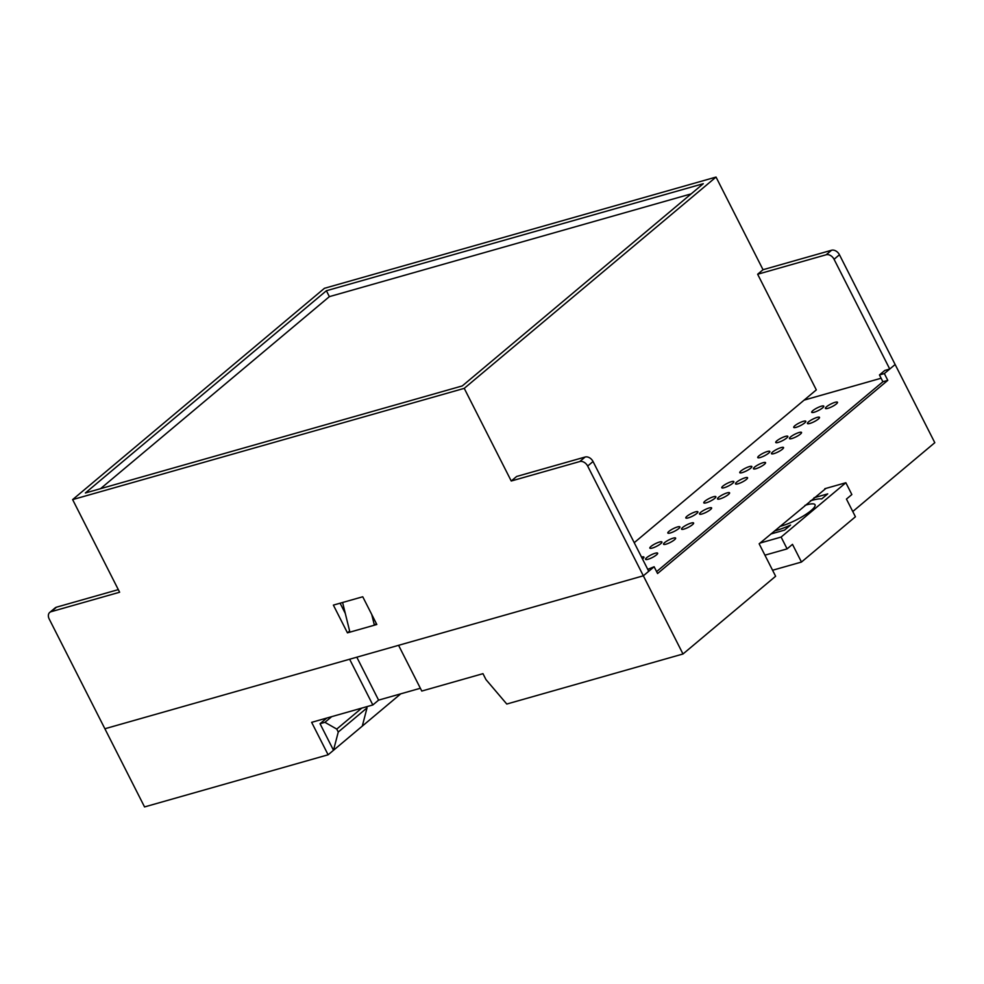 <?xml version="1.0" encoding="UTF-8"?>
<svg xmlns="http://www.w3.org/2000/svg" width="984" height="984" viewBox="0 0 984 984"><rect width="100%" height="100%" fill="white"/><g stroke="black" fill="none" stroke-linecap="round" stroke-linejoin="round"><path stroke-width="1.48" d="M328.115 754.789L144.55 806.929L104.882 728.75L349.627 659.231L372.838 704.962L311.645 722.342L328.115 754.789L400.759 693.831M879.45 374.953L884.85 370.427L889.745 369.037L895.132 364.511L884.345 373.563L879.45 374.953L882.894 381.743L656.599 571.63L882.894 381.743L887.789 380.353L884.345 373.563M825.933 488.396L759.156 543.808L775.626 576.255L682.994 653.991L506.772 704.04L485.961 679.575L482.972 673.671L421.779 691.051L398.582 645.319L643.339 575.8L654.126 566.747L647.767 569.367M356.798 657.189L378.594 700.128L420.365 688.259M378.594 700.128L372.838 704.962M366.466 706.77L367.032 707.89L362.284 726.118M336.762 729.082L338.262 732.034L333.502 750.263L320.034 723.707L324.929 722.317L336.762 729.082L361.768 708.099M338.262 732.034L367.032 707.89M852.771 511.52L934.8 442.689L839.45 254.758L834.063 259.284L889.745 369.037M682.994 653.991L643.339 575.8L648.727 571.274L593.044 461.521L587.657 466.047L643.339 575.8L104.882 728.75L49.2 618.997A6.777 4.883 -130 0 1 49.741 612.417L55.141 607.891A6.777 4.883 50 0 1 56.494 607.177L118.301 589.625M654.126 566.747L657.57 573.537L887.789 380.353M320.034 723.707L326.799 718.037M371.743 614.483L374.375 625.197L376.331 623.548M374.375 625.197L349.898 632.146L342.604 602.491M324.929 722.317L331.694 716.647M779.894 526.415A23.702 5.055 -26.9 0 0 811.037 510.598A23.702 5.055 -26.9 0 0 815.035 505.985A23.702 5.055 -26.9 0 0 804.974 505.358M774.482 530.954A33.862 7.22 -26.9 0 0 790.57 525.062L784.556 530.105L770.853 533.992M814.014 497.769L827.729 493.882L821.714 498.925A33.862 7.22 -26.9 0 0 810.385 500.819M772.575 570.253L801.468 562.048L855.428 516.772L846.449 499.072L851.849 494.546L845.859 482.738L824.813 488.716M760.066 543.057L781.111 537.067L787.102 548.875L792.489 544.349L801.468 562.048M781.111 537.067L845.859 482.738M764.925 555.173L787.102 548.875M809.881 423.44A6.777 1.439 -26.9 0 0 816.511 420.365A6.777 1.439 -26.9 0 0 819.512 417.364A6.777 1.439 -26.9 0 0 817.077 417.413A6.777 1.439 -26.9 0 0 810.447 420.488A6.777 1.439 -26.9 0 0 807.434 423.489A6.777 1.439 -26.9 0 0 809.881 423.44M796.167 427.339A6.777 1.439 -26.9 0 0 802.796 424.264A6.777 1.439 -26.9 0 0 805.81 421.25A6.777 1.439 -26.9 0 0 803.362 421.3A6.777 1.439 -26.9 0 0 796.732 424.375A6.777 1.439 -26.9 0 0 793.731 427.388A6.777 1.439 -26.9 0 0 796.167 427.339M827.864 408.348A6.777 1.439 -26.9 0 0 834.494 405.273A6.777 1.439 -26.9 0 0 837.495 402.272A6.777 1.439 -26.9 0 0 835.059 402.321A6.777 1.439 -26.9 0 0 828.43 405.396A6.777 1.439 -26.9 0 0 825.416 408.397A6.777 1.439 -26.9 0 0 827.864 408.348M706.241 502.799A6.777 1.439 -26.9 0 0 712.871 499.724A6.777 1.439 -26.9 0 0 715.885 496.723A6.777 1.439 -26.9 0 0 713.437 496.76A6.777 1.439 -26.9 0 0 706.807 499.835A6.777 1.439 -26.9 0 0 703.794 502.849A6.777 1.439 -26.9 0 0 706.241 502.799M719.944 498.913A6.777 1.439 -26.9 0 0 726.573 495.838A6.777 1.439 -26.9 0 0 729.587 492.824A6.777 1.439 -26.9 0 0 727.139 492.873A6.777 1.439 -26.9 0 0 720.509 495.948A6.777 1.439 -26.9 0 0 717.508 498.949A6.777 1.439 -26.9 0 0 719.944 498.913M814.162 412.247A6.777 1.439 -26.9 0 0 820.779 409.172A6.777 1.439 -26.9 0 0 823.793 406.158A6.777 1.439 -26.9 0 0 821.345 406.207A6.777 1.439 -26.9 0 0 814.727 409.282A6.777 1.439 -26.9 0 0 811.714 412.296A6.777 1.439 -26.9 0 0 814.162 412.247M701.961 514.005A6.777 1.439 -26.9 0 0 708.591 510.93A6.777 1.439 -26.9 0 0 711.604 507.916A6.777 1.439 -26.9 0 0 709.156 507.965A6.777 1.439 -26.9 0 0 702.527 511.04A6.777 1.439 -26.9 0 0 699.526 514.042A6.777 1.439 -26.9 0 0 701.961 514.005M688.259 517.891A6.777 1.439 -26.9 0 0 694.889 514.817A6.777 1.439 -26.9 0 0 697.89 511.815A6.777 1.439 -26.9 0 0 695.454 511.852A6.777 1.439 -26.9 0 0 688.825 514.927A6.777 1.439 -26.9 0 0 685.811 517.941A6.777 1.439 -26.9 0 0 688.259 517.891M683.978 529.097A6.777 1.439 -26.9 0 0 690.608 526.022A6.777 1.439 -26.9 0 0 693.609 523.008A6.777 1.439 -26.9 0 0 691.174 523.058A6.777 1.439 -26.9 0 0 684.544 526.132A6.777 1.439 -26.9 0 0 681.531 529.134A6.777 1.439 -26.9 0 0 683.978 529.097M755.921 468.716A6.777 1.439 -26.9 0 0 762.551 465.641A6.777 1.439 -26.9 0 0 765.552 462.64A6.777 1.439 -26.9 0 0 763.117 462.689A6.777 1.439 -26.9 0 0 756.487 465.764A6.777 1.439 -26.9 0 0 753.473 468.765A6.777 1.439 -26.9 0 0 755.921 468.716M742.219 472.615A6.777 1.439 -26.9 0 0 748.836 469.54A6.777 1.439 -26.9 0 0 751.85 466.527A6.777 1.439 -26.9 0 0 749.402 466.576A6.777 1.439 -26.9 0 0 742.785 469.651A6.777 1.439 -26.9 0 0 739.771 472.664A6.777 1.439 -26.9 0 0 742.219 472.615M737.939 483.821A6.777 1.439 -26.9 0 0 744.556 480.745A6.777 1.439 -26.9 0 0 747.569 477.732A6.777 1.439 -26.9 0 0 745.134 477.781A6.777 1.439 -26.9 0 0 738.504 480.856A6.777 1.439 -26.9 0 0 735.491 483.857A6.777 1.439 -26.9 0 0 737.939 483.821M724.224 487.707A6.777 1.439 -26.9 0 0 730.854 484.632A6.777 1.439 -26.9 0 0 733.867 481.631A6.777 1.439 -26.9 0 0 731.419 481.668A6.777 1.439 -26.9 0 0 724.79 484.743A6.777 1.439 -26.9 0 0 721.789 487.757A6.777 1.439 -26.9 0 0 724.224 487.707M773.904 453.624A6.777 1.439 -26.9 0 0 780.533 450.549A6.777 1.439 -26.9 0 0 783.547 447.548A6.777 1.439 -26.9 0 0 781.099 447.597A6.777 1.439 -26.9 0 0 774.469 450.672A6.777 1.439 -26.9 0 0 771.468 453.673A6.777 1.439 -26.9 0 0 773.904 453.624M760.201 457.523A6.777 1.439 -26.9 0 0 766.831 454.448A6.777 1.439 -26.9 0 0 769.832 451.435A6.777 1.439 -26.9 0 0 767.397 451.484A6.777 1.439 -26.9 0 0 760.767 454.559A6.777 1.439 -26.9 0 0 757.754 457.572A6.777 1.439 -26.9 0 0 760.201 457.523M791.886 438.532A6.777 1.439 -26.9 0 0 798.516 435.457A6.777 1.439 -26.9 0 0 801.529 432.456A6.777 1.439 -26.9 0 0 799.082 432.505A6.777 1.439 -26.9 0 0 792.452 435.58A6.777 1.439 -26.9 0 0 789.451 438.581A6.777 1.439 -26.9 0 0 791.886 438.532M778.184 442.431A6.777 1.439 -26.9 0 0 784.814 439.356A6.777 1.439 -26.9 0 0 787.827 436.342A6.777 1.439 -26.9 0 0 785.38 436.392A6.777 1.439 -26.9 0 0 778.75 439.467A6.777 1.439 -26.9 0 0 775.749 442.48A6.777 1.439 -26.9 0 0 778.184 442.431M652.281 548.076A6.777 1.439 -26.9 0 0 658.911 545.001A6.777 1.439 -26.9 0 0 661.924 542A6.777 1.439 -26.9 0 0 659.477 542.036A6.777 1.439 -26.9 0 0 652.847 545.111A6.777 1.439 -26.9 0 0 649.846 548.125A6.777 1.439 -26.9 0 0 652.281 548.076M665.996 544.189A6.777 1.439 -26.9 0 0 672.613 541.114A6.777 1.439 -26.9 0 0 675.627 538.1A6.777 1.439 -26.9 0 0 673.179 538.15A6.777 1.439 -26.9 0 0 666.562 541.225A6.777 1.439 -26.9 0 0 663.548 544.226A6.777 1.439 -26.9 0 0 665.996 544.189M670.276 532.984A6.777 1.439 -26.9 0 0 676.894 529.909A6.777 1.439 -26.9 0 0 679.907 526.907A6.777 1.439 -26.9 0 0 677.459 526.944A6.777 1.439 -26.9 0 0 670.842 530.019A6.777 1.439 -26.9 0 0 667.829 533.033A6.777 1.439 -26.9 0 0 670.276 532.984M648.001 559.281A6.777 1.439 -26.9 0 0 654.631 556.206A6.777 1.439 -26.9 0 0 657.644 553.192A6.777 1.439 -26.9 0 0 655.196 553.242A6.777 1.439 -26.9 0 0 648.567 556.317A6.777 1.439 -26.9 0 0 645.566 559.318A6.777 1.439 -26.9 0 0 648.001 559.281M642.503 558.998A6.777 1.439 -26.9 0 0 643.93 557.092A6.777 1.439 -26.9 0 0 641.543 557.116M804.149 400.094L881.111 378.237L804.125 400.119M340.107 603.204L345.298 613.438M587.657 466.047A6.777 4.883 -130 0 0 579.76 461.545L511.237 481.004L516.625 476.477L585.16 457.019A6.777 4.883 50 0 1 593.044 461.521M834.063 259.284A6.777 4.883 -130 0 0 826.166 254.77L757.643 274.241L816.314 389.885L634.225 542.688M56.494 607.177L51.106 611.704L119.63 592.233L72.631 499.601L464.239 388.36L511.237 481.004M826.166 254.77L831.566 250.243L763.03 269.714L716.032 177.071L324.437 288.3L72.631 499.601M831.566 250.243A6.777 4.883 50 0 1 839.45 254.758M362.752 596.771L333.379 605.111L347.45 632.847L376.823 624.496L362.752 596.771M51.106 611.704A6.777 4.883 -130 0 0 49.741 612.417M85.374 492.984L462.283 385.925L703.302 183.688L326.381 290.747L85.374 492.984M716.032 177.071L464.239 388.36M763.03 269.714L757.643 274.241M349.615 631.027L347.45 632.847M691.137 193.885L329.369 296.639L100.528 488.679M329.369 296.639L326.381 290.747M579.76 461.545L585.16 457.019"/></g></svg>
